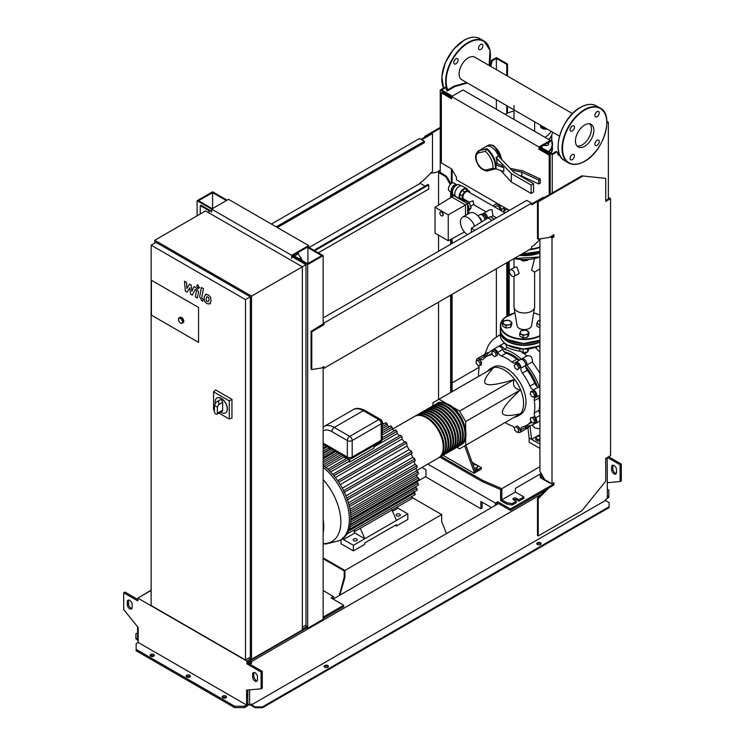 <?xml version="1.0" encoding="UTF-8"?>
<svg xmlns="http://www.w3.org/2000/svg" width="745" height="745" viewBox="0 0 745 745"><rect width="100%" height="100%" fill="white"/><g stroke="black" fill="none" stroke-linecap="round" stroke-linejoin="round"><path stroke-width="1.12" d="M206.989 296.612L206.132 298.4L206.216 300.747L208.116 301.846L208.972 300.039L208.879 297.711L206.887 296.668M205.639 294.461L204.102 297.227L204.4 301.073L206.728 303.578L209.466 303.997L211.003 301.213L210.695 297.385L208.358 294.871L205.415 294.573L206.235 294.098M209.466 303.997L210.5 303.42M201.392 287.505L199.679 296.706L201.606 300.514L202.761 301.176L203.096 299.378L201.737 297.749L203.432 288.678L201.392 287.505M197.974 288.185L199.204 287.468L197.974 285.326L196.736 286.043L197.974 288.185L199.204 287.468M197.974 285.326L196.736 286.043M187.116 292.152L189.826 287.794L190.534 294.117L192.312 295.15L195.246 289.405L195.879 289.768L196.457 290.95L195.358 296.91L197.397 298.093L198.524 291.984L196.587 288.175L193.886 286.629L191.847 291.276L191.148 285.046L189.556 284.124L186.911 288.427L186.576 282.411L184.481 281.191L185.337 291.118L187.116 292.152M439.839 213.051A2.226 1.285 60 0 1 440.295 212.036A2.226 1.285 60 0 1 442.008 212.632A2.226 1.285 60 0 1 442.986 214.867A2.226 1.285 60 0 1 442.521 215.882A2.226 1.285 60 0 1 440.807 215.286A2.226 1.285 60 0 1 439.839 213.051M440.425 211.98A2.226 1.285 60 0 1 440.537 211.897A2.226 1.285 60 0 1 442.251 212.493A2.226 1.285 60 0 1 443.228 214.728A2.226 1.285 60 0 1 442.763 215.743A2.226 1.285 60 0 1 442.632 215.808M467.655 203.916L469.303 202.966L465.532 200.787L464.079 201.625M468.745 210.826L471.185 207.827L469.303 202.966M468.745 209.233L471.185 207.827M468.745 213.582L468.745 206.002L467.655 205.369M467.655 206.626L468.745 206.002M467.655 203.692L465.485 204.95L451.694 196.987L453.873 195.73L467.655 203.692L467.655 214.215M435.052 207.278L448.248 214.895L448.248 240.756L435.052 233.138L435.052 207.278L451.694 196.987M465.485 215.473L465.485 204.95L448.248 214.895M464.47 232.04L448.248 240.756M492.156 220.352L487.984 217.94L490.154 216.683L494.326 219.095M487.984 217.94L471.343 228.231L474.919 230.298M471.343 232.366L471.343 228.231M452.299 196.643L452.299 194.268L455.391 196.056M466.575 201.392L465.001 200.2M461.667 200.237L461.667 199.679L464.563 201.346M452.299 194.268L452.811 193.97M461.667 199.679A4.107 2.375 180 0 1 461.034 199.874M451.33 192.182L449.393 191.055A4.6 2.654 -60 0 1 448.434 188.951A4.6 2.654 -60 0 1 450.446 184.322A4.6 2.654 -60 0 1 453.994 183.093L455.931 184.211L453.239 185.756L451.33 189.072L451.33 192.201L452.504 192.871M455.269 195.861L453.668 194.929A5.82 3.362 -60 0 1 452.466 192.266A5.82 3.362 -60 0 1 452.55 191.251L452.671 190.543A4.6 2.654 -60 0 1 455.186 186.185L455.735 185.728A5.82 3.362 -60 0 1 459.488 184.862L461.09 185.784M452.55 191.251A5.82 3.362 -60 0 1 455.735 185.728A4.6 2.654 120 0 0 452.55 191.26M462.459 199.418A6.156 3.557 -60 0 1 460.466 199.25L456.117 196.736A6.156 3.557 -60 0 1 454.841 193.914A6.156 3.557 -60 0 1 455.027 192.331A6.156 3.557 -60 0 1 457.914 187.34A6.156 3.557 -60 0 1 462.272 186.073L466.621 188.587A6.156 3.557 -60 0 1 467.767 190.226M460.466 199.25A6.156 3.557 -60 0 1 459.19 196.429A6.156 3.557 -60 0 1 461.881 190.236A6.156 3.557 -60 0 1 466.621 188.587M455.046 192.247A5.82 3.362 -60 0 1 455.065 192.163A5.82 3.362 -60 0 1 457.784 187.451A5.82 3.362 -60 0 1 457.849 187.395M465.439 199.949L464.414 200.545L462.217 199.269L462.217 195.684L464.414 191.884L467.515 190.087L469.713 191.353L469.713 192.545M461.993 199.148L459.795 197.872L459.795 194.287L461.993 190.487L465.103 188.69L467.515 190.087M461.993 190.487L464.414 191.884M459.795 197.872L462.217 199.269M459.795 194.287L462.217 195.684M455.81 185.673L454.45 186.455L452.541 189.77L452.541 191.344M452.541 189.77L451.33 189.072M457.123 184.872L455.949 184.201M454.45 186.455L453.239 185.756M505.455 212.67L503.22 211.375L506.917 209.243L509.152 210.537M503.22 211.887L503.22 211.375M500.314 210.202A3.418 1.974 -120 0 0 497.902 206.207A3.418 1.974 -120 0 0 496.189 206.039L494.643 206.933M469.313 202.184L463.828 199.017A4.274 2.468 -60 0 1 462.943 197.062A4.274 2.468 -60 0 1 464.805 192.759A4.274 2.468 -60 0 1 468.102 191.614L505.017 212.921M490.797 217.056L493.004 215.78L491.97 209.634L489.586 209.857L483.365 213.442A3.418 1.974 60 0 1 485.079 213.61A3.418 1.974 60 0 1 487.463 218.266M482.835 214.057A3.418 1.974 60 0 1 483.365 213.442M468.633 202.575L472.991 200.759L473.82 204.326L470.561 206.207M477.871 215.827L479.882 214.662A4.107 2.375 60 0 1 481.931 214.867L481.931 214.867A4.107 2.375 60 0 1 484.837 219.887L484.837 219.617A3.762 2.17 60 0 1 484.837 219.756M483.123 214.178L484.222 213.536L485.926 214.523L487.137 216.609L487.137 218.462M480.87 214.486L481.503 214.122A3.762 2.17 60 0 1 484.166 214.895L485.321 216.264A2.905 1.676 60 0 1 485.833 217.54A2.905 1.676 60 0 1 485.87 217.726M485.926 214.523L484.716 215.221M484.325 215.054A2.905 1.676 60 0 1 484.474 215.184A2.905 1.676 60 0 1 485.321 216.264L485.926 217.931M487.137 216.609L485.926 217.307M479.584 217.94L481.084 220.576M478.728 216.786A4.107 2.375 60 0 1 481.568 221.712M482.052 214.942A3.762 2.17 60 0 1 482.173 215.007A3.762 2.17 60 0 1 484.837 219.617M484.474 215.184L484.166 214.895A3.762 2.17 60 0 1 485.926 217.95A3.762 2.17 60 0 1 486.038 219.142M496.105 203.916A6.156 3.557 60 0 1 496.533 202.938L496.515 202.966M494.149 206.644L494.149 205.043L496.347 203.776L499.448 205.573L501.646 209.373L501.646 210.975M497.166 203.301L496.347 203.776M500.268 205.099L499.448 205.573M503.471 206.952L504.067 207.976L501.646 209.373M504.067 207.976L504.067 210.891M504.104 207.315A6.156 3.557 60 0 1 504.654 210.546M467.376 234.656A10.607 6.128 60 0 1 460.876 225.297A10.607 6.128 60 0 1 462.598 217.14L469.732 213.014A10.607 6.128 60 0 1 475.04 213.545A10.607 6.128 60 0 1 481.624 221.87M462.598 217.14A10.607 6.128 60 0 1 467.897 217.661A10.607 6.128 60 0 1 474.574 226.229M198.561 307.452L198.561 342.365L151.384 315.126L151.384 280.213L198.561 307.452L198.561 342.365L151.384 315.126L151.384 280.213L198.561 307.452M215.333 403.697A8.549 4.936 60 0 1 216.935 398.035A8.549 4.936 60 0 1 221.209 398.463A8.549 4.936 60 0 1 226.797 405.997A8.549 4.936 60 0 1 225.484 412.851A8.549 4.936 60 0 1 221.209 412.432A8.549 4.936 60 0 1 220.632 412.06M217 398.007A8.549 4.936 60 0 1 217.056 397.97A8.549 4.936 60 0 1 221.33 398.389A8.549 4.936 60 0 1 226.918 405.932A8.549 4.936 60 0 1 225.605 412.786A8.549 4.936 60 0 1 225.549 412.814M215.659 403.064L216.944 401.63C218.834 401.155 219.375 402.198 218.555 404.74L217.344 407.124L214.439 405.448L215.659 403.064M216.944 401.63L220.185 399.758A2.049 1.183 60 0 1 221.768 400.307A2.049 1.183 60 0 1 222.662 402.375L222.662 410.197A2.049 1.183 60 0 1 222.233 411.138L216.916 414.211A2.049 1.183 60 0 1 215.333 413.661A2.049 1.183 60 0 1 214.439 411.594L214.439 405.448M217.344 407.124L217.344 413.27A2.049 1.183 60 0 1 216.916 414.211M214.439 410.458L213.573 409.964L213.573 391.833L215.733 389.998L231.946 399.348L231.946 418.066L229.274 419.025L218.918 413.047M213.573 391.833L229.274 400.894L229.274 419.025M231.946 399.348L229.274 400.894M180.662 323.088A3.082 1.779 -120 0 0 182.199 323.246L180.486 323.106C178.353 321.309 177.897 319.577 179.117 317.91L180.085 317.351A3.082 1.779 60 0 1 181.622 317.5A3.082 1.779 60 0 1 183.633 320.22A3.082 1.779 60 0 1 183.168 322.687L182.199 323.246A3.082 1.779 -120 0 0 182.674 320.778A3.082 1.779 -120 0 0 180.662 318.059A3.082 1.779 -120 0 0 179.117 317.91A3.082 1.779 -120 0 0 178.483 319.465M251.54 296.137L154.774 240.263L205.573 210.937L302.34 266.803L251.54 296.137L251.54 659.288L249.119 657.891M154.774 243.056L154.774 240.263M251.54 659.288L302.34 629.953L302.34 266.803L305.971 264.708L291.695 256.466M207.995 212.334L211.627 210.239M302.34 627.16L305.971 625.064L305.971 264.708M151.142 245.152L155.984 242.358L250.329 296.836L250.329 657.192L245.496 659.986L151.142 605.508L151.142 245.152L245.496 299.63L245.496 659.986M250.329 296.836L245.496 299.63M538.942 149.205L539.911 148.646L539.911 147.529L550.313 141.522L550.313 140.405L462.98 89.987L451.61 96.552L538.942 146.97L538.942 149.205L549.223 155.146L549.223 194.668M538.942 146.97L550.313 140.405M539.911 148.646L550.192 154.588L549.223 155.146M550.192 154.588L550.192 194.11M509.422 210.379L456.443 179.796L456.443 177.282L451.61 168.901L441.329 162.969L441.329 92.855L451.61 98.787L451.61 96.552M451.61 97.669L442.297 92.296L441.329 92.855M323.153 557.884L344.926 570.456L441.692 514.581L441.692 521.565L446.525 533.578M339.357 595.451L344.199 577.021L344.199 570.875L323.153 558.722M340.083 595.032L339.357 593.774M340.083 594.193L344.926 577.44L344.199 577.021M344.926 570.456L344.926 577.44M441.692 514.581L412.395 497.669M506.647 502.642L512.206 503.62L516.201 501.32L513.538 499.783A1.881 1.09 180 0 1 512.988 499.01A1.881 1.09 180 0 1 514.152 498.005A1.881 1.09 180 0 1 516.201 498.247L518.865 499.783L523.819 496.915L515.354 492.026L501.804 499.848L506.647 502.642L506.647 504.039L512.206 505.017L512.206 503.62M512.206 505.017L516.201 502.717L516.201 501.32M513.426 499.709A1.881 1.09 180 0 1 516.201 499.644L518.865 501.18L518.865 499.783M518.865 501.18L523.819 498.312L523.819 496.915M540.274 474.006L540.274 477.638L549.95 483.226L549.95 482.667M549.95 483.226L550.434 482.946M542.751 476.213L541.485 476.94L544.018 478.411M506.647 504.039L500.593 500.547L500.593 489.549M501.804 499.848L501.804 490.07L482.453 481.689L439.876 457.113M541.485 476.94L541.485 474.006M541.177 473.485L515.354 488.394L515.354 492.026M417.144 414.937A23.952 13.829 60 0 1 417.498 414.723A23.952 13.829 60 0 1 429.474 415.906A23.952 13.829 60 0 1 445.119 437.008A23.952 13.829 60 0 1 441.45 456.201A23.952 13.829 60 0 1 441.077 456.396L482.453 480.292L482.453 481.689M482.453 480.292L501.804 488.673L501.804 490.07M501.804 488.673L539.911 466.677M356.65 538.961A2.049 1.183 180 0 1 357.255 539.799A2.049 1.183 180 0 1 355.989 540.889A2.049 1.183 180 0 1 353.754 540.637A2.049 1.183 180 0 1 353.149 539.799A2.049 1.183 180 0 1 354.415 538.7A2.049 1.183 180 0 1 356.65 538.961M399.72 514.097A2.049 1.183 180 0 1 400.316 514.935A2.049 1.183 180 0 1 399.05 516.024A2.049 1.183 180 0 1 396.815 515.773A2.049 1.183 180 0 1 396.21 514.935A2.049 1.183 180 0 1 397.476 513.836A2.049 1.183 180 0 1 399.72 514.097M323.153 467.311A46.19 26.662 -120 0 1 349.368 519.423A46.19 26.662 -120 0 1 339.804 540.563L341.285 539.706A46.19 26.662 -120 0 0 343.976 537.741A46.19 26.662 -120 0 0 347.179 533.802A46.19 26.662 -120 0 0 349.275 529.229A46.19 26.662 -120 0 0 350.457 524.126A46.19 26.662 -120 0 0 350.848 518.567A46.19 26.662 -120 0 0 350.457 512.56A46.19 26.662 -120 0 0 349.275 506.088A46.19 26.662 -120 0 0 347.179 499.094A46.19 26.662 -120 0 0 343.976 491.458A46.19 26.662 -120 0 0 338.23 481.503A46.19 26.662 -120 0 0 333.22 474.91A46.19 26.662 -120 0 0 328.21 469.601A46.19 26.662 -120 0 0 323.2 465.336A46.19 26.662 -120 0 0 323.153 465.299M350.821 516.909L418.448 477.862L419.118 479.156L418.448 479.538M350.811 520.271L416.613 482.285A42.763 24.687 -120 0 0 416.772 480.851M416.613 482.285L418.085 483.291L418.066 484.976M350.336 524.936L415.514 487.304A42.763 24.687 -120 0 0 415.701 486.69M415.514 487.304L416.93 488.273L416.893 489.968M413.484 491.793L414.9 492.743L414.835 494.457M347.123 533.914L411.771 496.58C412.618 497.735 412.59 498.312 411.696 498.303M397.374 506.917L397.904 508.155L407.822 513.882L364.761 538.747L360.291 528.261M396.452 520.448L391.796 509.515M354.043 531.138L355.086 530.989M341.052 539.846L341.052 543.775L353.391 550.9L353.391 545.312L364.761 538.747L354.844 533.02L354.313 531.781M354.844 533.02L343.473 539.585L342.672 537.704M353.391 545.312L342.421 538.98M397.904 508.155L392.541 511.256M349.033 458.985L349.033 461.313A42.763 24.687 -120 0 1 349.759 462.058L373.953 448.09L373.953 445.622M330.063 449.57A42.763 24.687 -120 0 0 329.439 449.431L329.439 447.857M335.66 451.563A42.763 24.687 -120 0 0 334.337 450.986L334.337 450.688M340.968 454.59A42.763 24.687 -120 0 0 339.953 453.928M346.146 458.603A42.763 24.687 -120 0 0 344.134 456.918L344.134 456.35M349.759 462.058L349.759 459.06M329.439 449.431L323.153 453.062M383.815 423.765A42.763 24.687 -120 0 0 382.492 423.179L382.353 421.409L380.881 420.58M334.337 450.986L323.153 457.439M385.789 422.964L387.242 423.803L387.391 425.684L382.213 428.673M339.208 453.5L323.153 462.775M389.123 426.792A42.763 24.687 -120 0 0 387.391 425.684M349.033 461.313L330.584 471.967M399.413 435.862A42.763 24.687 -120 0 0 397.187 433.515L373.953 446.935M390.697 426.224L392.131 427.071L392.289 429.111L382.213 434.931M344.134 456.918L325.854 467.469M395.614 430.387L397.02 431.253L397.187 433.515M394.301 430.796A42.763 24.687 -120 0 0 392.289 429.111M400.521 435.574L401.909 436.44L402.086 439.038L335.371 477.564M404.47 442.223A42.763 24.687 -120 0 0 402.086 439.038M405.429 442.018L406.798 442.903L406.984 446.05L340.223 484.595M411.771 453.007L411.696 451.377L409.061 449.635A42.763 24.687 -120 0 0 406.984 446.05M414.9 460.475L414.835 458.836L412.674 457.383A42.763 24.687 -120 0 0 411.11 453.733M416.93 467.32L416.893 465.662L415.021 464.386A42.763 24.687 -120 0 0 414.09 461.295M418.085 473.652L418.066 471.985L416.381 470.831A42.763 24.687 -120 0 0 415.924 468.251M418.448 477.862L416.902 476.791A42.763 24.687 -120 0 0 416.809 474.742M342.3 488.18L409.061 449.635M348.409 502.847L415.021 464.386M349.936 509.189L416.381 470.831M345.959 495.9L412.674 457.383M350.709 515L416.902 476.791M353.391 550.9L364.761 544.334L364.761 542.937L396.452 524.638L396.452 526.035L395.241 525.337M396.452 526.035L407.822 519.47L407.822 513.882M436.496 403.762A23.952 13.829 60 0 1 436.849 403.548A23.952 13.829 60 0 1 448.825 404.731A23.952 13.829 60 0 1 464.47 425.833A23.952 13.829 60 0 1 460.801 445.026A23.952 13.829 60 0 1 460.429 445.231M416.353 470.682L438.302 458.017A23.952 13.829 -120 0 0 441.971 438.824A23.952 13.829 -120 0 0 426.326 417.721A23.952 13.829 -120 0 0 414.35 416.539L392.41 429.204M443.62 403.259A23.263 13.429 60 0 1 448.825 405.289A23.263 13.429 60 0 1 464.433 439.308M414.723 416.334A23.952 13.829 60 0 1 415.077 416.12A23.952 13.829 60 0 1 427.053 417.302A23.952 13.829 60 0 1 442.698 438.405A23.952 13.829 60 0 1 439.029 457.598A23.952 13.829 60 0 1 438.656 457.793M439.029 457.598L440.723 456.62A23.952 13.829 -120 0 0 444.392 437.427A23.952 13.829 -120 0 0 428.748 416.325A23.952 13.829 -120 0 0 416.772 415.142L415.077 416.12M441.45 456.201L443.135 455.223A23.952 13.829 -120 0 0 446.814 436.03A23.952 13.829 -120 0 0 431.169 414.928A23.952 13.829 -120 0 0 419.193 413.745L417.498 414.723M419.556 413.54A23.952 13.829 60 0 1 419.919 413.326A23.952 13.829 60 0 1 431.895 414.509A23.952 13.829 60 0 1 447.54 435.611A23.952 13.829 60 0 1 443.862 454.804A23.952 13.829 60 0 1 443.499 454.999M443.862 454.804L445.557 453.826A23.952 13.829 -120 0 0 449.226 434.633A23.952 13.829 -120 0 0 433.581 413.531A23.952 13.829 -120 0 0 421.614 412.348L419.919 413.326M421.977 412.143A23.952 13.829 60 0 1 422.341 411.929A23.952 13.829 60 0 1 434.307 413.112A23.952 13.829 60 0 1 449.952 434.214A23.952 13.829 60 0 1 446.283 453.407A23.952 13.829 60 0 1 445.92 453.603M446.283 453.407L447.978 452.429A23.952 13.829 -120 0 0 451.647 433.236A23.952 13.829 -120 0 0 436.002 412.134A23.952 13.829 -120 0 0 424.026 410.951L422.341 411.929M424.399 410.746A23.952 13.829 60 0 1 424.752 410.532A23.952 13.829 60 0 1 436.728 411.715A23.952 13.829 60 0 1 452.373 432.817A23.952 13.829 60 0 1 448.704 452.01A23.952 13.829 60 0 1 448.332 452.206M448.704 452.01L450.399 451.032A23.952 13.829 -120 0 0 454.068 431.839A23.952 13.829 -120 0 0 438.423 410.737A23.952 13.829 -120 0 0 426.447 409.554L424.752 410.532M426.82 409.35A23.952 13.829 60 0 1 427.174 409.135A23.952 13.829 60 0 1 439.15 410.318A23.952 13.829 60 0 1 454.795 431.42A23.952 13.829 60 0 1 451.125 450.613A23.952 13.829 60 0 1 450.753 450.818M451.125 450.613L452.82 449.635A23.952 13.829 -120 0 0 456.489 430.442A23.952 13.829 -120 0 0 440.844 409.34A23.952 13.829 -120 0 0 428.869 408.158L427.174 409.135M429.232 407.953A23.952 13.829 60 0 1 429.595 407.738A23.952 13.829 60 0 1 441.571 408.921A23.952 13.829 60 0 1 457.216 430.023A23.952 13.829 60 0 1 453.547 449.216A23.952 13.829 60 0 1 453.174 449.421M453.547 449.216L455.232 448.239A23.952 13.829 -120 0 0 458.911 429.046A23.952 13.829 -120 0 0 443.266 407.943A23.952 13.829 -120 0 0 431.29 406.761L429.595 407.738M431.653 406.556A23.952 13.829 60 0 1 432.016 406.342A23.952 13.829 60 0 1 443.983 407.524A23.952 13.829 60 0 1 459.637 428.626A23.952 13.829 60 0 1 455.959 447.82A23.952 13.829 60 0 1 455.595 448.024M455.959 447.82L457.654 446.842A23.952 13.829 -120 0 0 461.323 427.649A23.952 13.829 -120 0 0 445.678 406.547A23.952 13.829 -120 0 0 433.702 405.364L432.016 406.342M434.074 405.159A23.952 13.829 60 0 1 434.428 404.945A23.952 13.829 60 0 1 446.404 406.127A23.952 13.829 60 0 1 462.049 427.23A23.952 13.829 60 0 1 458.38 446.423A23.952 13.829 60 0 1 458.017 446.628M458.38 446.423L460.075 445.445A23.952 13.829 -120 0 0 463.744 426.252A23.952 13.829 -120 0 0 448.099 405.15A23.952 13.829 -120 0 0 436.123 403.967L434.428 404.945M441.208 404.656A23.263 13.429 60 0 1 446.404 406.686A23.263 13.429 60 0 1 462.012 440.705M438.786 406.053A23.263 13.429 60 0 1 443.983 408.083A23.263 13.429 60 0 1 459.591 442.102M436.365 407.45A23.263 13.429 60 0 1 441.571 409.48A23.263 13.429 60 0 1 457.169 443.499M433.944 408.847A23.263 13.429 60 0 1 439.15 410.877A23.263 13.429 60 0 1 454.757 444.895M431.523 410.244A23.263 13.429 60 0 1 436.728 412.274A23.263 13.429 60 0 1 452.336 446.292M429.111 411.64A23.263 13.429 60 0 1 434.307 413.671A23.263 13.429 60 0 1 449.915 447.689M426.689 413.037A23.263 13.429 60 0 1 431.895 415.067A23.263 13.429 60 0 1 447.494 449.086M424.268 414.434A23.263 13.429 60 0 1 429.474 416.464A23.263 13.429 60 0 1 445.082 450.483M421.847 415.831A23.263 13.429 60 0 1 427.053 417.861A23.263 13.429 60 0 1 442.66 451.88M539.911 396.005A39.466 22.788 -120 0 0 539.734 395.083A5.131 2.961 60 0 0 539.129 397.951A39.811 22.983 60 0 1 539.129 410.188L534.286 412.981A5.131 2.961 -120 0 0 535.627 417.852A4.274 2.468 60 0 1 535.906 423.244A4.274 2.468 60 0 1 533.457 422.834M537.378 386.627A39.466 22.788 -120 0 0 525.709 366.428M519.572 360.161A39.466 22.788 -120 0 0 504.244 351.826M513.529 417.656L516.201 416.772A27.369 15.803 -120 0 0 517.915 416.008A27.369 15.803 -120 0 0 523.577 403.473A27.369 15.803 -120 0 0 511.629 375.927A27.369 15.803 -120 0 0 490.536 368.598A27.369 15.803 -120 0 0 489.027 369.697L486.913 371.569M490.536 368.598L492.957 367.201A27.369 15.803 60 0 1 514.05 374.53A27.369 15.803 60 0 1 525.998 402.077A27.369 15.803 60 0 1 520.327 414.611L517.915 416.008M465.644 431.662L465.644 421.558L459.591 411.091L514.162 379.578C512.337 385.295 514.348 388.778 520.215 390.054C508.202 401.285 502.27 408.67 502.409 412.209C502.27 415.906 508.202 416.446 520.215 413.801L514.162 417.293M473.084 465.001L475.534 464.619L477.759 465.914L476.949 467.674L474.211 468.102M476.949 467.674L476.949 469.294L477.759 465.914M476.949 469.294L474.761 469.629M464.656 445.873L474.109 471.846L481.363 467.655L472.097 462.31M474.109 471.846L474.109 473.243L481.363 469.052L481.363 467.655M474.109 473.243L443.014 455.297M475.319 471.147L465.867 445.175M465.644 421.558L520.215 390.054M456.927 447.261L459.591 448.797L465.644 445.305L465.644 436.328M465.644 445.305L520.215 413.801M445.873 403.166L439.029 399.218L432.975 402.71L432.975 405.783M439.029 399.218L493.6 367.704C485.302 376.793 482.797 382.194 486.085 383.917C489.074 385.817 498.433 384.364 514.162 379.578M459.591 411.091L452.448 406.966M534.519 394.98L533.942 397.141L531.781 396.563L530.207 393.826L530.785 391.665L532.945 392.243L534.519 394.98L535.925 394.17L535.348 396.331L533.942 397.141M532.945 392.243L534.342 391.432L532.191 390.855L530.785 391.665M534.342 391.432L535.925 394.17M517.589 365.292L518.706 368.17L517.589 369.762L515.354 368.477L514.236 365.59L515.354 364.007L517.589 365.292L518.995 364.482L520.112 367.36L518.706 368.17M520.112 367.36L517.589 369.762M518.995 364.482L516.76 363.197L515.354 364.007M493.432 351.081L495.583 353L496.17 355.821L494.587 356.734L492.426 354.825L491.849 351.994L494.829 350.271L496.989 352.189L495.583 353M496.989 352.189L497.567 355.011L496.17 355.821M497.567 355.011L495.984 355.924M476.185 360.673L478.122 360.506L480.05 362.908L480.05 365.488L478.122 365.665L476.185 363.253L476.185 360.673L479.519 359.695L478.122 360.506M479.519 359.695L481.456 362.098L480.05 362.908M481.456 362.098L481.456 364.678L480.05 365.488M517.058 432.342L514.897 430.433L514.32 427.602L515.894 426.689L518.054 428.608L518.632 431.429L517.058 432.342M518.054 428.608L519.461 427.798L517.3 425.879L515.894 426.689M519.461 427.798L520.038 430.619M534.295 422.75L532.368 422.927L530.431 420.515L530.431 417.936L532.368 417.768L534.295 420.171L534.295 422.75L535.702 421.94L535.702 419.361L534.295 420.171M532.368 417.768L533.765 416.958L530.431 417.936M533.765 416.958L535.702 419.361M539.287 412.525A39.466 22.788 -120 0 0 539.911 410.244M514.329 427.677A5.131 2.961 -120 0 0 511.945 425.889A39.811 22.983 60 0 1 505.147 422.499M492.398 351.677A4.274 2.468 60 0 1 493.274 349.396A4.274 2.468 60 0 1 497.8 352.338A5.131 2.961 -120 0 0 501.348 355.924A39.811 22.983 60 0 1 511.945 362.042A5.131 2.961 -120 0 0 515.195 362.768A5.131 2.961 -120 0 0 515.493 362.554A4.274 2.468 60 0 1 515.745 362.368A4.274 2.468 60 0 1 519.209 363.7A4.274 2.468 60 0 1 520.876 368.235A5.131 2.961 -120 0 0 522.441 373.124A39.811 22.983 60 0 1 529.937 386.115A5.131 2.961 -120 0 0 533.392 389.914A4.274 2.468 60 0 1 536.484 393.63A4.274 2.468 60 0 1 535.906 397.299A4.274 2.468 60 0 1 535.627 397.42A5.131 2.961 -120 0 0 535.282 397.569A5.131 2.961 -120 0 0 534.286 400.745A39.811 22.983 60 0 1 534.286 412.981M539.911 414.127A5.131 2.961 60 0 1 539.129 410.188M522.441 373.124L527.283 370.33A5.131 2.961 60 0 1 525.719 365.441L520.876 368.235M527.283 370.33A39.811 22.983 60 0 1 534.78 383.321L529.937 386.115M533.392 389.914L538.235 387.121A5.131 2.961 60 0 1 534.78 383.321M501.348 355.924L506.181 353.13A5.131 2.961 60 0 1 502.633 349.545L497.8 352.338M506.181 353.13A39.811 22.983 60 0 1 516.779 359.248L511.945 362.042M519.563 360.161A5.131 2.961 60 0 1 516.779 359.248M486.01 356.892A5.131 2.961 60 0 1 484.734 356.231L479.901 359.025A5.131 2.961 -120 0 0 482.909 359.574A5.131 2.961 -120 0 0 483.347 359.211A39.811 22.983 60 0 1 486.746 356.436A39.811 22.983 60 0 1 490.843 354.881A5.131 2.961 -120 0 0 491.374 354.685A5.131 2.961 -120 0 0 492.194 353.698M486.746 356.436L491.579 353.642A39.811 22.983 60 0 1 492.119 353.344M478.541 376.402A39.811 22.983 60 0 1 478.998 368.822A5.131 2.961 -120 0 0 478.551 365.627M531.632 422.024A5.131 2.961 -120 0 0 530.375 422.238A5.131 2.961 -120 0 0 529.937 422.601A39.811 22.983 60 0 1 526.547 425.376A39.811 22.983 60 0 1 522.441 426.922A5.131 2.961 -120 0 0 521.91 427.127A5.131 2.961 -120 0 0 520.876 430.014A4.274 2.468 60 0 1 520.019 432.417A4.274 2.468 60 0 1 517.607 432.026M531.856 422.303A39.811 22.983 60 0 1 531.39 422.583L526.547 425.376M520.876 430.014L525.719 427.22A5.131 2.961 60 0 1 525.784 425.786M476.502 360.496A4.274 2.468 60 0 1 477.387 358.569L482.22 355.775A4.274 2.468 60 0 1 484.734 356.231M493.274 349.396L498.107 346.602A4.274 2.468 60 0 1 502.633 349.545M520.327 359.76A4.274 2.468 60 0 1 520.578 359.574A4.274 2.468 60 0 1 524.042 360.906A4.274 2.468 60 0 1 525.719 365.441M538.235 387.121A4.274 2.468 60 0 1 539.911 388.396M525.719 427.22A4.274 2.468 60 0 1 524.853 429.623L520.019 432.417M477.387 358.569A4.274 2.468 60 0 1 479.901 359.025M538.998 346.22A42.428 24.492 60 0 1 539.911 346.993M539.911 440.835L538.002 441.133L535.767 439.848L536.586 436.458L539.911 436.142M539.911 439.215L538.002 439.513L535.767 438.228M538.002 441.133L538.002 439.513M523.921 353.4L526.845 355.961M498.805 346.406A4.274 2.468 60 0 1 499.318 345.904A4.274 2.468 60 0 1 504.03 349.247L507.028 347.515C512.42 349.703 517.151 350.979 521.221 351.361M504.03 349.247A42.428 24.492 60 0 1 521.36 359.258A4.274 2.468 60 0 1 521.789 358.876A4.274 2.468 60 0 1 525.393 360.375A4.274 2.468 60 0 1 526.873 365.078L532.377 361.893L539.911 373.096M503.359 343.575L504.467 343.352L505.557 344.153L507.028 347.515M482.918 355.579A4.274 2.468 60 0 1 483.43 355.076A4.274 2.468 60 0 1 486.261 355.775A42.428 24.492 60 0 1 491.476 350.672A42.428 24.492 60 0 1 492.659 350.066M483.43 355.076L487.779 352.571L488.841 352.636M526.873 365.078A42.428 24.492 60 0 1 539.129 386.301A4.274 2.468 60 0 1 539.911 386.664M539.911 385.854L539.129 386.301M535.022 423.439A42.428 24.492 60 0 1 533.904 424.156A42.428 24.492 60 0 1 526.873 426.121A4.274 2.468 60 0 1 526.063 428.924A4.274 2.468 60 0 1 525.374 429.12M526.929 356.036C530.58 354.946 532.396 356.892 532.377 361.893M530.021 425.898L527.898 427.751L529.146 437.976L531.558 439.373L530.021 425.898L530.663 425.525M531.986 425.078L535.134 428.021L539.911 428.887M539.911 434.549L536.614 436.458M536.577 436.477L531.558 439.373L539.911 444.188M539.911 448.378L529.146 442.167L529.146 437.976M540.181 325.546L538.505 324.28A4.107 2.375 0 0 0 539.911 324.811M538.505 324.28L536.828 323.609L537.443 321.989A4.107 2.375 0 0 0 538.505 324.28M539.911 320.397A4.107 2.375 0 0 0 537.443 321.989L538.058 320.965L540.349 320.313M536.828 323.609L536.828 326.105L539.911 327.884M510.549 324.839L508.258 324.894A4.107 2.375 0 0 0 511.163 323.218L510.549 327.334L511.778 324.69L511.778 322.194L511.163 323.218A4.107 2.375 0 0 0 510.101 320.927A4.107 2.375 0 0 0 506.134 320.313A4.107 2.375 0 0 0 503.229 321.989A4.107 2.375 0 0 0 504.291 324.28A4.107 2.375 0 0 0 508.258 324.894L505.967 325.546L502.624 323.609L503.844 320.965L508.425 320.257L511.778 322.194M502.624 323.609L502.624 326.105L505.967 328.042L510.549 327.334M505.967 325.546L505.967 328.042M526.929 352.208A2.738 1.583 180 0 1 526.24 352.869L526.24 352.869A2.738 1.583 180 0 1 522.366 352.869A2.738 1.583 180 0 1 521.64 352.106M522.496 352.944A2.393 1.378 0 0 0 522.608 353.009A2.393 1.378 0 0 0 525.998 353.009M527.656 334.719L525.365 334.775A4.107 2.375 0 0 0 528.27 333.099L527.656 337.206L528.885 334.57L528.885 332.074L528.27 333.099A4.107 2.375 0 0 0 527.209 330.808A4.107 2.375 0 0 0 523.241 330.193A4.107 2.375 0 0 0 520.336 331.87A4.107 2.375 0 0 0 521.398 334.16A4.107 2.375 0 0 0 525.365 334.775L523.074 335.427L519.721 333.49L520.951 330.845L525.532 330.137L528.885 332.074M519.721 333.49L519.721 335.986L523.074 337.923L527.656 337.206M523.074 335.427L523.074 337.923M528.885 348.893L527.656 351.938L523.074 352.646L519.721 350.709L519.721 348.893M523.074 349.126L523.074 352.646M527.656 349.014L527.656 351.938M539.911 268.992L534.621 272.046L534.621 307.014A10.318 5.96 180 0 1 534.575 307.592L531.52 325.798A7.254 4.191 180 0 1 526.752 329.337A7.254 4.191 180 0 1 519.172 328.359A7.254 4.191 180 0 1 517.086 325.798L514.041 307.592A10.318 5.96 180 0 1 513.985 307.014L513.985 276.395M534.575 307.592A10.318 5.96 180 0 1 527.786 312.621A10.318 5.96 180 0 1 517.011 311.233A10.318 5.96 180 0 1 514.041 307.592M510.288 269.839L515.372 266.906L517.011 267.231L519.135 273.424L514.05 276.358A3.762 2.17 -120 0 0 514.627 273.34A3.762 2.17 -120 0 0 512.169 270.025A3.762 2.17 -120 0 0 510.288 269.839A3.762 2.17 -120 0 0 509.71 272.856A3.762 2.17 -120 0 0 512.169 276.171A3.762 2.17 -120 0 0 514.05 276.358M534.621 272.046L531.595 270.305L534.621 258.58M541.112 125.542L542.788 127.06L544.968 127.767M547.202 129.053A5.131 2.961 180 0 1 540.553 126.222L540.553 125.383A5.131 2.961 180 0 1 540.563 125.225M545.973 128.345A5.131 2.961 180 0 1 540.553 125.383M528.27 259.307L527.656 260.322L523.074 261.029L519.721 259.102M523.074 261.029L523.074 259.698M527.656 260.322L527.656 259.595M505.082 114.292A28.226 16.297 180 0 1 513.985 111.061M551.114 131.316A28.226 16.297 180 0 1 544.968 137.322M552.492 132.107A28.226 16.297 180 0 1 548.683 139.464M496.794 163.583A11.119 6.416 -120 0 0 496.012 157.512L498.424 156.115A11.119 6.416 -120 0 0 491.449 147.203A11.119 6.416 -120 0 0 485.889 146.653L478.392 150.984A11.119 6.416 -120 0 1 479.445 150.574L486.913 148.637L485.349 151.328A14.537 8.391 60 0 1 492.976 168.323L486.56 169.804A9.406 5.429 60 0 1 477.294 162.568A9.406 5.429 60 0 1 478.923 152.818L485.349 151.328M495.649 163.174L501.571 165.278L503.788 167.681L503.788 171.592L496.049 168.854L495.919 164.868A16.25 9.387 -120 0 0 486.913 148.637M503.788 167.681L496.049 164.943M510.381 168.398L522.971 170.931L540.265 179.014L538.756 180.094L521.798 172.16L512.057 170.223M519.675 175.652L521.798 176.071L538.756 183.996L540.265 182.925L540.265 179.014M488.459 170.652A1.714 1.378 -103 0 1 488.152 170.773L495.928 168.715A16.25 9.387 -120 0 0 496.049 166.899A16.25 9.387 -120 0 0 495.919 164.868M538.756 183.996L538.756 180.094M521.798 176.071L521.798 172.16M501.171 158.406A11.119 6.416 -120 0 0 493.386 146.085A11.119 6.416 -120 0 0 487.826 145.536L485.889 146.653A11.119 6.416 -120 0 1 498.424 156.115L514.078 172.421L533.55 183.661L531.129 185.058L511.303 173.604L496.012 157.512M500.733 170.512L511.303 181.985L511.303 173.604M497.017 163.667L497.017 158.098M511.303 181.985L531.129 193.439L531.129 185.058M531.129 193.439L533.55 192.042L533.55 183.661M478.923 152.818A1.714 1.378 77 0 1 479.445 150.574L486.308 148.981A16.25 9.387 -120 0 1 495.323 169.068L492.976 168.323M549.698 138.374A6.09 3.52 0 0 0 551.775 135.72L551.775 138.793A6.09 3.52 180 0 1 550.313 141.084M551.775 135.72A6.09 3.52 0 0 0 551.7 135.171M548.422 143.012A3.082 1.779 180 0 1 548.767 143.822A3.082 1.779 180 0 1 547.072 145.415A3.082 1.779 180 0 1 543.859 145.256M541.885 146.392A18.131 10.467 180 0 1 540.227 148.832M575.457 140.963A13.019 7.515 -60 0 1 581.137 127.87A13.019 7.515 -60 0 1 591.176 124.378A13.019 7.515 -60 0 1 593.867 130.338A13.019 7.515 -60 0 1 588.187 143.44A13.019 7.515 -60 0 1 578.157 146.923A13.019 7.515 -60 0 1 575.457 140.963M589.854 123.875A13.019 7.515 -60 0 1 591.446 128.941A13.019 7.515 -60 0 1 586.548 141.168A13.019 7.515 -60 0 1 577.058 146.029M559.504 136.158L461.788 79.743A13.019 7.515 -60 0 1 459.097 73.783A13.019 7.515 -60 0 1 464.778 60.68A13.019 7.515 -60 0 1 474.807 57.197L572.514 113.612M574.442 127.237A3.082 1.779 -60 0 1 573.091 130.338A3.082 1.779 -60 0 1 570.726 131.157A3.082 1.779 -60 0 1 570.083 129.751A3.082 1.779 -60 0 1 571.424 126.65A3.082 1.779 -60 0 1 573.799 125.821A3.082 1.779 -60 0 1 574.442 127.237M458.073 60.056A3.082 1.779 -60 0 1 456.732 63.148A3.082 1.779 -60 0 1 454.357 63.977A3.082 1.779 -60 0 1 453.724 62.571A3.082 1.779 -60 0 1 455.065 59.47A3.082 1.779 -60 0 1 457.439 58.641A3.082 1.779 -60 0 1 458.073 60.056M597.062 116.686A3.082 1.779 -60 0 1 595.525 116.835A3.082 1.779 -60 0 1 595.05 114.367A3.082 1.779 -60 0 1 597.062 111.657A3.082 1.779 -60 0 1 598.607 111.508A3.082 1.779 -60 0 1 599.073 113.976A3.082 1.779 -60 0 1 597.062 116.686M480.702 49.505A3.082 1.779 -60 0 1 479.165 49.654A3.082 1.779 -60 0 1 478.69 47.186A3.082 1.779 -60 0 1 480.702 44.477A3.082 1.779 -60 0 1 482.239 44.328A3.082 1.779 -60 0 1 482.713 46.786A3.082 1.779 -60 0 1 480.702 49.505M594.892 144.074A3.082 1.779 -60 0 1 596.233 140.973A3.082 1.779 -60 0 1 598.607 140.144A3.082 1.779 -60 0 1 599.241 141.559A3.082 1.779 -60 0 1 597.9 144.651A3.082 1.779 -60 0 1 595.525 145.48A3.082 1.779 -60 0 1 594.892 144.074M572.262 154.615A3.082 1.779 -60 0 1 573.799 154.466A3.082 1.779 -60 0 1 574.274 156.934A3.082 1.779 -60 0 1 572.262 159.644A3.082 1.779 -60 0 1 570.726 159.803A3.082 1.779 -60 0 1 570.251 157.335A3.082 1.779 -60 0 1 572.262 154.615M299.201 258.841L300.896 257.863M313.952 250.32L428.021 184.471L428.748 184.89L314.679 250.739M301.259 258.496L299.928 259.26M309.119 247.526L420.282 183.354L425.116 186.148M292.664 257.025L293.148 256.746M294.359 256.047L298.475 253.672M428.748 184.89L428.748 189.081L318.311 252.834M276.218 226.862L424.389 141.308L424.389 142.658L277.382 227.532M421.009 139.352L431.774 133.141L432.5 133.56L432.5 171.341L422.694 181.119L420.282 182.516L420.282 183.354M271.376 224.068L419.556 138.514L424.389 141.308M421.735 139.771L432.5 133.56M440.239 171.546L438.544 172.523L445.799 176.714L446.525 176.295L450.902 183.885M445.799 176.714L450.287 184.49M451.368 192.219L451.368 197.192M451.368 239.08L451.368 243.894M451.368 294.741L451.368 392.094M450.641 191.782L450.641 197.639M450.641 239.471L450.641 244.313M450.641 295.16L450.641 392.513M440.239 172.384L446.525 176.295M430.526 173.306L436.365 172.384L440.239 170.149M440.239 128.252L425.479 136.773L424.752 136.354L424.752 137.192M508.463 315.191L508.463 261.774M509.189 314.828L509.189 261.355M440.239 127.414L424.752 136.354M438.544 172.523L438.544 205.117M438.544 235.15L438.544 251.298M438.544 302.144L438.544 399.497M452.094 391.674L452.094 294.322M452.094 243.475L452.094 238.689M452.094 196.764L452.094 192.638M452.094 183.112L452.094 169.739M452.094 96.273L451.368 96.412L451.368 97.53M467.469 83.021L454.99 86.495L447.121 91.039L445.799 87.612L441.692 89.987L452.094 95.993M451.368 168.761L451.368 183.521M496.366 69.639L496.366 58.417L506.768 64.424L506.768 75.645M506.768 105.706L506.768 113.454M506.768 262.752L506.768 316.15M496.366 99.709L496.366 109.264M496.366 268.759L496.366 336.656M507.494 315.712L507.494 262.333M507.494 113.138L507.494 106.125M507.494 76.065L507.494 64.005L506.768 64.424M440.239 172.663L440.239 89.987L451.368 96.412M452.094 382.883L479.016 367.341M489.549 65.709L490.201 65.327L491.523 60.373L496.366 57.579L507.494 64.005M496.366 58.417L492.249 60.792L490.927 65.746L490.275 66.128M491.523 60.373L492.249 60.792M490.201 65.327L490.927 65.746M446.86 90.359L454.273 86.075L466.743 82.602M454.273 86.075L454.99 86.495M440.239 89.987L445.072 87.193L445.799 87.612M531.558 204.018L543.049 197.388L543.775 197.807L531.558 204.856L531.558 203.18L323.991 323.023L323.991 324.699L311.783 331.749L311.783 369.539L311.056 369.12L311.056 331.329L323.153 323.879M323.153 317.919L526.724 200.386L531.558 203.18M311.783 369.539L321.579 367.993L323.991 366.596L323.991 368.272L531.558 248.439L531.558 246.763L533.979 245.366L540.544 238.819M323.991 368.272L323.153 367.788M311.783 331.749L311.056 331.329M323.991 324.699L323.265 324.28M323.991 323.023L323.153 322.529M539.911 239.452L539.911 471.287L544.744 479.668L552.008 483.859L553.935 482.741L553.935 484.976L553.218 484.557L548.376 487.351L537.49 498.209L537.49 535.534L538.216 535.953L582.003 510.679L605.713 481.177L605.713 458.436L610.546 455.642L610.546 198.645L608.367 197.388M553.218 235.103L553.218 236.5L552.008 237.199L550.797 236.5M610.546 198.645L605.713 201.439L605.713 178.372L581.761 175.876L537.49 201.439L537.49 238.763L538.216 239.182L549.102 237.478L553.935 234.684L553.935 236.919L553.218 236.5M608.367 198.226L609.093 198.645L605.713 200.601M553.218 483.16L553.218 484.557M605.713 178.372L581.761 175.876M582.488 176.295L538.216 201.858L537.49 201.439M538.216 201.858L538.216 239.182M553.935 236.919L552.008 238.037L550.071 236.919M552.008 238.037L552.008 483.859M553.935 484.976L549.102 487.77L548.376 487.351M549.102 487.77L538.216 498.629L537.49 498.209M538.216 498.629L538.216 535.953M552.25 192.918L552.25 154.653L557.083 151.859L556.357 151.44L552.25 153.815L541.848 147.808L541.121 148.227L541.121 149.345M552.25 237.059L552.25 235.662M552.25 154.653L541.121 148.227M606.896 123.102L608.367 122.255L606.868 121.379M608.367 122.255L608.367 199.064M559.337 153.908L558.145 154.606M557.083 151.859L558.405 155.286L559.607 154.597M607.408 489.307L608.851 490.145L608.851 495.872L607.408 496.71M607.408 498.107L608.851 497.269L608.851 495.872M607.408 457.458L620.101 464.796L620.101 481.549L621.311 480.851L621.311 464.098L608.609 456.76M613.061 465.159A3.418 1.974 -120 0 0 612.846 466.193L612.846 468.978A3.418 1.974 -120 0 0 616.264 473.503M421.968 467.441L425.963 469.75L425.963 477.014L480.879 508.714L482.089 508.025L482.089 502.158M491.523 507.596L480.879 501.46L480.879 508.714M427.779 464.088L495.397 503.136L497.818 501.739L497.818 503.136L496.608 503.834L496.608 504.672M495.397 503.136L495.397 505.371M545.712 490.005L510.39 510.39L497.818 503.136M497.818 501.739L510.39 508.993L510.39 510.39M616.478 469.676L616.478 472.47A3.418 1.974 60 0 1 615.77 474.044A3.418 1.974 60 0 1 613.135 473.122A3.418 1.974 60 0 1 611.636 469.676L611.636 466.892A3.418 1.974 60 0 1 612.343 465.318A3.418 1.974 60 0 1 614.979 466.24A3.418 1.974 60 0 1 616.478 469.676M621.311 464.098L620.101 464.796M620.101 481.549L607.408 482.686M553.218 484.278L510.39 508.993M222.559 697.627A2.142 1.239 180 0 1 225.837 697.45A2.142 1.239 180 0 1 226.089 697.627M222.811 697.795A2.142 1.239 0 0 0 225.139 698.065A2.142 1.239 0 0 0 226.461 696.929A2.142 1.239 0 0 0 225.837 696.054A2.142 1.239 0 0 0 223.509 695.783A2.142 1.239 0 0 0 222.187 696.929A2.142 1.239 0 0 0 222.811 697.795M150.471 656A2.142 1.239 180 0 1 153.74 655.824A2.142 1.239 180 0 1 153.992 656M150.723 656.177A2.142 1.239 0 0 0 153.051 656.447A2.142 1.239 0 0 0 154.373 655.302A2.142 1.239 0 0 0 153.74 654.427A2.142 1.239 0 0 0 151.412 654.166A2.142 1.239 0 0 0 150.09 655.302A2.142 1.239 0 0 0 150.723 656.177M186.511 676.814A2.142 1.239 180 0 1 189.789 676.637A2.142 1.239 180 0 1 190.04 676.814M186.762 676.991A2.142 1.239 0 0 0 189.1 677.252A2.142 1.239 0 0 0 190.413 676.115A2.142 1.239 0 0 0 189.789 675.24A2.142 1.239 0 0 0 187.461 674.97A2.142 1.239 0 0 0 186.138 676.115A2.142 1.239 0 0 0 186.762 676.991M540.451 542.76A2.142 1.239 180 0 1 541.075 543.636A2.142 1.239 180 0 1 539.762 544.781A2.142 1.239 180 0 1 537.424 544.511A2.142 1.239 180 0 1 536.8 543.636A2.142 1.239 180 0 1 538.123 542.5A2.142 1.239 180 0 1 540.451 542.76M540.954 544.055A2.142 1.239 0 0 0 540.451 543.599A2.142 1.239 0 0 0 536.931 544.055M327.809 665.536A2.142 1.239 180 0 1 328.433 666.412A2.142 1.239 180 0 1 327.111 667.548A2.142 1.239 180 0 1 324.783 667.278A2.142 1.239 180 0 1 324.159 666.412A2.142 1.239 180 0 1 325.472 665.266A2.142 1.239 180 0 1 327.809 665.536M328.303 666.831A2.142 1.239 0 0 0 327.809 666.375A2.142 1.239 0 0 0 324.28 666.831M249.361 661.104L250.814 661.942L250.814 662.78L249.603 663.469L248.15 662.64M541.727 493.982L251.54 661.523L251.54 663.199L250.814 662.78M251.54 661.523L250.087 660.685L306.94 627.858L307.666 628.277L307.666 264.568L293.148 256.187L293.875 255.768L307.666 263.73L321.7 255.628L307.909 247.666L307.909 246.828L292.422 255.768L292.422 256.885M197.108 215.827L197.108 200.74L291.695 255.349L308.635 245.571L308.635 247.247L323.153 255.628L307.666 264.568M307.666 628.277L323.153 619.337L323.153 367.089M323.153 324.345L323.153 255.628M227.104 200.181L212.595 191.8L197.108 200.74M210.658 210.798L200.982 205.21L200.256 205.629L200.256 214.011M305.245 625.483L306.94 626.461L306.94 627.858M293.148 257.304L293.148 256.187M308.635 245.571L228.557 199.343L211.627 209.121L211.627 212.195M291.695 258.422L291.695 255.349M209.932 211.217L200.256 205.629M297.506 252.834L302.582 260.797M307.909 263.59L307.909 247.666L308.635 247.247M323.153 617.102L343.715 605.229L343.715 606.626L323.153 618.499M323.153 590.562L333.555 596.568L331.134 597.965L343.715 605.229M246.576 705.031L138.198 642.451L136.149 643.643L136.149 649.37L234.61 706.213L244.528 706.213L246.576 705.031L246.576 690.121L261.095 688.827L261.095 672.064L246.94 663.888L246.94 661.104L137.834 598.105L151.142 590.422M246.94 661.104L250.814 658.869M302.34 629.115L306.94 626.461M246.94 663.888L248.15 663.199L262.305 671.366L262.305 688.129L261.095 688.827M250.087 660.685L248.15 661.802L248.15 663.199M151.142 590.142L139.771 596.987M138.198 642.451L138.198 627.551L123.689 609.494L123.689 592.731L137.834 600.898L137.834 598.105M416.678 481.819L425.963 476.455M212.353 208.702L198.561 200.74L212.595 192.638L226.378 200.601M212.595 208.563L212.595 192.638M247.787 690.01L247.787 705.729L244.528 707.61L244.528 706.213M251.54 704.817L605.471 500.482L609.093 502.577L609.093 506.768L262.426 706.912L255.172 706.912L251.54 704.817L251.54 703.978L249.603 705.096L247.787 704.053M249.603 705.096L249.603 689.851M498.535 503.555L333.071 599.082M250.814 704.398L250.814 705.236L255.172 707.75L255.172 706.912M605.471 500.482L605.471 499.644L607.408 498.526L607.166 457.598M605.713 458.715L607.408 457.737M249.845 664.168L251.54 663.199M250.329 661.662L248.392 662.78M262.426 706.912L262.426 707.75L609.093 507.606L609.093 506.768M262.426 707.75L255.172 707.75M137.834 599.501L124.899 592.033L123.689 592.731M257.249 680.772A3.418 1.974 60 0 1 253.84 676.255L253.84 673.461A3.418 1.974 60 0 1 254.054 672.437M128.736 600.088A3.418 1.974 -120 0 0 128.522 601.113L128.522 603.906A3.418 1.974 -120 0 0 131.94 608.423M138.198 640.775L137.592 640.43L137.592 626.796M137.592 632.887L135.907 633.865L135.907 638.055L137.592 639.033M137.592 639.871L135.907 638.893L135.907 638.055M234.61 706.213L234.61 707.61L136.149 650.767L136.149 649.37M234.61 707.61L244.528 707.61M257.463 676.954A3.418 1.974 -120 0 0 255.973 673.508A3.418 1.974 -120 0 0 253.337 672.595A3.418 1.974 -120 0 0 252.629 674.16L252.629 676.954A3.418 1.974 -120 0 0 254.119 680.399A3.418 1.974 -120 0 0 256.755 681.312A3.418 1.974 -120 0 0 257.463 679.747L257.463 676.954M132.154 607.399A3.418 1.974 60 0 1 131.446 608.963A3.418 1.974 60 0 1 128.81 608.041A3.418 1.974 60 0 1 127.311 604.605L127.311 601.811A3.418 1.974 60 0 1 128.019 600.246A3.418 1.974 60 0 1 130.664 601.159A3.418 1.974 60 0 1 132.154 604.605L132.154 607.399M333.555 596.568L333.555 598.803M261.095 672.064L262.305 671.366M218.555 404.74L222.662 402.375M222.662 410.197L217.344 413.27M180.42 322.948A2.738 1.583 60 0 1 178.483 319.596A2.738 1.583 60 0 1 180.42 318.478A2.738 1.583 60 0 1 182.348 321.831A2.738 1.583 60 0 1 180.42 322.948M516.201 499.644L516.201 498.247M323.153 543.571A43.108 24.892 -120 0 0 340.828 521.835A43.108 24.892 -120 0 0 323.153 479.678M323.153 532.796A36.952 21.335 -120 0 0 323.758 526.659A36.952 21.335 -120 0 0 323.153 519.814M353.214 409.666A20.189 11.65 60 0 1 363.309 410.672L334.272 427.425A20.189 11.65 -120 0 0 324.187 426.429L353.214 409.666C355.998 407.748 359.928 408.018 365.022 410.495A3.418 1.974 120 0 0 363.309 410.672L378.786 419.603A3.418 1.974 60 0 1 381.207 423.793A3.418 1.974 0 0 0 382.213 422.396A3.418 3.418 0 0 0 380.499 419.435A3.418 1.974 120 0 0 378.786 419.603L349.759 436.365L334.272 427.425A3.418 1.974 120 0 0 331.86 431.616L347.338 440.556A3.418 1.974 0 0 0 352.18 440.556A3.418 1.974 -120 0 0 349.759 436.365A3.418 1.974 120 0 0 347.338 440.556L347.338 457.039A3.418 1.974 120 0 0 348.045 458.603A3.418 3.418 0 0 0 351.472 458.603A3.418 1.974 -120 0 0 352.18 457.039A3.418 1.974 180 0 1 347.338 457.039L323.153 443.07M381.207 440.276A3.418 1.974 60 0 1 380.499 441.841A3.418 3.418 0 0 0 382.213 438.88A3.418 1.974 180 0 1 381.207 440.276L352.18 457.039L352.18 440.556L381.207 423.793L381.207 440.276M323.153 430.992A16.762 9.676 60 0 1 331.86 431.616M323.153 451.274L329.253 447.754M323.153 455.586L332.987 449.906M323.153 460.81L337.513 452.522M382.213 426.708L387.242 423.803M324.336 466.221L342.784 455.567M382.213 432.808L392.131 427.071M329.104 470.467L348.995 458.976M382.055 439.885L397.02 431.253M323.153 445.938L324.634 445.082L323.153 445.957M323.153 447.978L326.394 446.106M343.603 490.685L411.696 451.377M348.967 504.877L416.893 465.662M350.262 511.135L418.066 471.985M346.825 498.107L414.835 458.836M349.917 526.957L416.93 488.273M350.69 522.198L418.085 483.291M348.595 531.017L414.9 492.743M338.705 482.211L406.798 442.903M333.9 475.71L401.909 436.44M534.286 400.745L539.129 397.951M535.627 417.852L539.911 415.375M491.812 354.331L490.843 354.881M529.937 422.601L530.906 422.043M535.441 347.552L539.911 352.143M539.911 342.029A23.952 13.829 180 0 1 507.373 341.322A23.952 13.829 180 0 1 500.351 331.544A23.952 13.829 180 0 1 500.417 330.575M500.742 332.093A23.607 13.634 0 0 0 507.615 340.903A23.607 13.634 0 0 0 539.911 341.489M539.911 345.782L523.446 349.135L507.438 345.112C502.838 342.383 500.472 339.077 500.351 335.175A23.952 13.829 0 0 0 507.373 344.954A23.952 13.829 0 0 0 539.911 345.661A23.607 13.634 180 0 1 507.615 345.093M507.494 315.833A23.952 13.829 0 0 0 500.351 325.677A23.952 13.829 0 0 0 507.373 335.455A23.952 13.829 0 0 0 539.911 336.163M539.911 335.623A23.607 13.634 180 0 1 507.615 335.036A23.607 13.634 180 0 1 514.925 312.891M533.681 312.891A23.607 13.634 180 0 1 539.911 315.172M507.615 339.506A23.607 13.634 0 0 0 539.911 340.092A23.952 13.829 180 0 1 507.373 339.366A23.952 13.829 180 0 1 500.351 329.588L500.351 325.677L504.356 317.929L514.916 312.826M539.911 252.425A27.882 16.101 180 0 1 520.187 255.004M519.479 255.414A28.226 16.297 0 0 0 539.911 252.937M539.911 256.848A28.226 16.297 180 0 1 514.171 258.478M514.087 258.524A27.882 16.101 0 0 0 539.911 256.895M478.392 150.984C474.844 154.141 474.649 158.573 477.815 164.263C479.501 168.556 486.261 171.881 488.152 170.773A1.714 1.378 -103 0 1 486.56 169.804M539.911 246.837A27.882 16.101 180 0 1 530.189 249.23M539.911 251.261A28.226 16.297 180 0 1 522.049 253.924M521.919 253.998A27.882 16.101 0 0 0 539.911 251.307M529.155 249.826A28.226 16.297 0 0 0 539.911 247.349M551.402 140.023A27.882 16.101 180 0 1 548.609 151.719M549.028 151.961A28.226 16.297 0 0 0 552.529 144.102A28.226 16.297 0 0 0 551.524 139.799L552.529 148.013A28.226 16.297 180 0 1 551.095 153.153L552.529 148.013M443.573 88.059A31.644 18.271 -60 0 1 441.813 79.017A31.644 18.271 -60 0 1 464.191 40.258A31.644 18.271 -60 0 1 480.013 38.693C475.506 36.263 470.17 36.775 464.014 40.239L453.426 49.44L445.38 62.589L441.794 76.567L443.545 88.078M490.433 55.549A31.644 18.271 120 0 0 490.433 55.409A31.644 18.271 120 0 0 483.878 40.928A31.644 18.271 120 0 0 468.056 42.493A31.644 18.271 120 0 0 445.678 81.252A31.644 18.271 120 0 0 447.345 90.07M447.754 89.838A31.309 18.076 -60 0 1 446.162 81.252A31.309 18.076 -60 0 1 468.298 42.912A31.309 18.076 -60 0 1 489.046 65.411M606.803 122.729A31.644 18.271 120 0 0 606.803 122.59A31.644 18.271 120 0 0 600.246 108.109A31.644 18.271 120 0 0 584.425 109.673A31.644 18.271 120 0 0 562.047 148.432A31.644 18.271 120 0 0 568.603 162.922A31.644 18.271 120 0 0 584.425 161.348M584.667 110.092A31.309 18.076 -60 0 1 606.803 122.869A31.309 18.076 -60 0 1 584.667 161.209A31.309 18.076 -60 0 1 562.531 148.432A31.309 18.076 -60 0 1 584.667 110.092M564.729 160.687A31.644 18.271 -60 0 1 558.173 146.197A31.644 18.271 -60 0 1 580.551 107.438A31.644 18.271 -60 0 1 596.372 105.874C591.865 103.443 586.538 103.955 580.383 107.42C561.274 117.31 550.285 153.917 564.729 160.687L568.603 162.922C573.101 165.353 578.437 164.831 584.592 161.367C603.692 151.486 614.69 114.879 600.246 108.109L596.372 105.874M580.308 107.578A31.309 18.076 120 0 0 558.173 145.918A31.309 18.076 120 0 0 558.173 146.057M463.949 40.398A31.309 18.076 120 0 0 441.813 78.737A31.309 18.076 120 0 0 441.813 78.877M612.846 468.978L611.636 469.676M612.846 466.193L611.636 466.892M127.311 601.811L128.522 601.113M127.311 604.605L128.522 603.906M252.629 676.954L253.84 676.255M252.629 674.16L253.84 673.461M199.66 287.794L198.85 288.268M197.919 284.767L197.099 285.242M496.468 217.857L492.929 215.817M486.085 211.869L473.42 204.558M406.565 501.608L392.01 510.018M354.871 531.455L412.181 498.368M382.213 422.396L382.213 438.88M351.472 458.603L380.499 441.841M365.022 410.495L380.499 419.435M323.153 444.225L348.045 458.603M324.187 426.429L323.153 427.127M327.502 446.739L323.153 449.254M331.236 448.9L323.153 453.565M323.153 458.79L335.753 451.507M382.213 424.687L385.957 422.527M323.153 464.88L341.033 454.552M382.213 430.778L390.864 425.786M327.781 469.201L347.096 458.054M382.213 437.781L395.772 429.949M412.236 453.081L343.92 492.529M417.396 467.394L349.098 506.833M418.55 473.736L350.262 513.156M415.365 460.559L347.049 499.997M350.848 518.911L418.923 479.612M349.219 529.388L417.368 490.042M350.42 524.378L418.532 485.051M347.133 533.886L415.319 494.522M337.718 480.758L405.597 441.571M332.745 474.351L400.68 435.127M339.804 540.563L326.003 543.999L323.153 543.794M460.801 445.026C471.93 439.634 463.558 412.199 449.17 404.703C442.698 401.974 438.591 401.592 436.849 403.548M520.578 359.574L515.745 362.368M539.911 394.98L535.906 397.299M539.911 420.925L535.906 423.244M503.378 343.566L499.318 345.904M492.715 349.964L491.476 350.672M535.143 423.439L533.904 424.156M527.395 355.644L521.789 358.876M528.559 427.481L526.063 428.924M538.803 346.304L539.911 347.338M484.902 354.229L488.245 345.484L492.352 340.009L500.351 334.468M500.351 335.175L500.417 330.566M539.911 256.978L513.994 258.58L513.985 267.706M539.911 315.07L533.699 312.826M539.911 340.195L523.446 343.547L507.438 339.524C502.838 336.796 500.472 333.49 500.351 329.588M548.422 144.642L548.422 142.612M487.826 145.536C489.26 144.493 491.393 144.651 494.242 146.001L501.748 159.03M539.911 251.391L521.826 254.064M513.985 105.483L513.985 119.442M534.621 121.789L534.621 131.25M489.111 65.448L490.024 50.353L483.878 40.928L480.013 38.693"/></g></svg>
